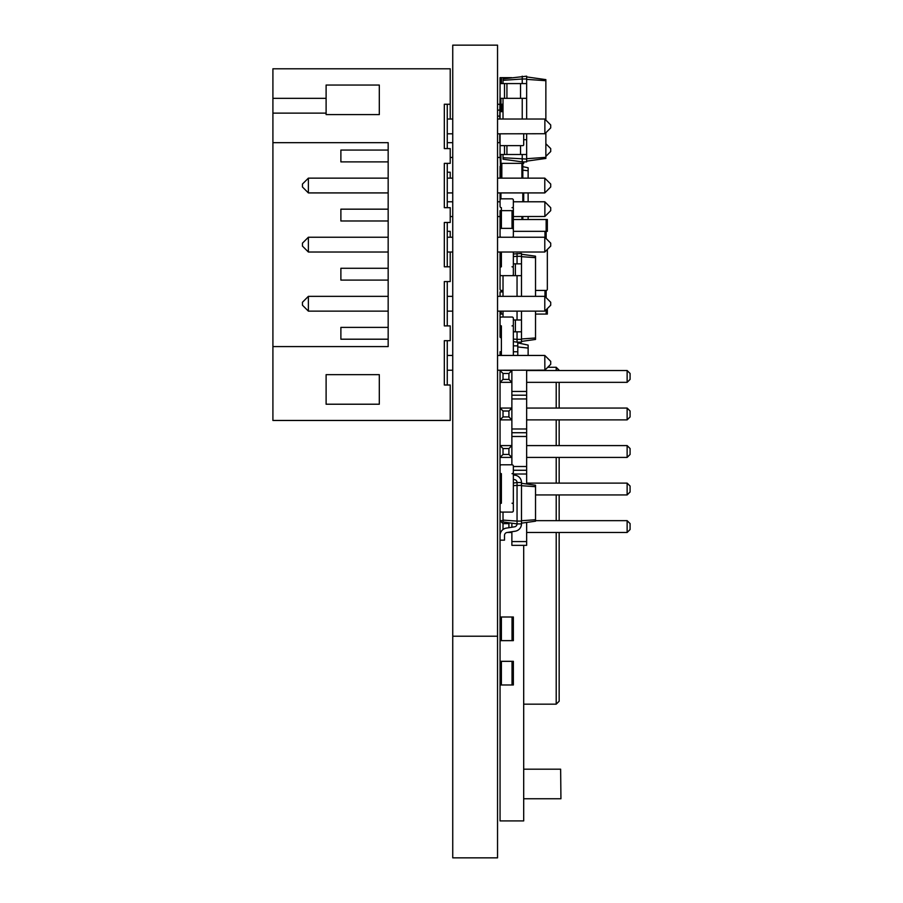 <?xml version="1.0" encoding="UTF-8"?>
<svg xmlns="http://www.w3.org/2000/svg" width="903" height="903" viewBox="0 0 903 903"><rect width="100%" height="100%" fill="white"/><g stroke="black" fill="none" stroke-linecap="round" stroke-linejoin="round"><path stroke-width="1.35" d="M501.391 355.455L501.391 325.904A1.332 1.332 0 0 1 500.059 324.572L500.059 318.364A1.332 1.332 0 0 1 501.391 317.032L512.024 317.032A1.332 1.332 0 0 1 513.356 318.364L513.356 324.572A1.332 1.332 0 0 1 512.024 325.904L513.356 325.904L513.356 355.455M500.059 684.971L513.356 684.971L513.356 661.323L500.059 661.323L500.059 820.906L523.695 820.906L523.695 545.333M501.391 83.573L501.391 77.658L511.708 77.658M501.391 77.658L500.059 77.658L500.059 83.573L526.652 83.573L526.652 76.179L503.016 78.877L503.016 80.333L522.227 78.99L522.227 76.179M500.059 472.337A1.332 1.332 0 0 0 501.391 473.669L501.391 503.219A1.332 1.332 0 0 0 500.059 504.551L500.059 510.748A1.332 1.332 0 0 0 501.391 512.08L512.024 512.08A1.332 1.332 0 0 0 513.356 510.748L513.356 504.551A1.332 1.332 0 0 0 512.024 503.219L513.356 503.219L513.356 473.669L512.024 473.669A1.332 1.332 0 0 0 513.356 472.337L513.356 466.129A1.332 1.332 0 0 0 512.024 464.797L501.391 464.797A1.332 1.332 0 0 0 500.059 466.129L500.059 472.337L500.059 466.129M500.939 98.348L500.939 104.251L503.016 104.251M526.652 119.027L526.652 98.348L500.059 98.348L500.939 111.645M500.059 95.097L499.765 119.027M499.765 142.674L499.765 133.813M501.391 512.08L503.016 512.08L503.016 520.105L517.047 521.099L517.047 482.529L521.482 482.529L521.482 485.34L513.356 485.6M500.059 510.748L500.059 504.551M513.356 472.337L513.356 466.129M501.391 464.797L512.024 464.797M500.059 370.23L511.877 370.523L508.92 373.481L503.016 373.481L500.059 370.523L500.059 408.054L511.877 408.054L508.92 411.012L503.016 411.012L500.059 408.054L500.059 445.585L511.877 445.585L508.92 448.543L503.016 448.543L500.059 445.585L500.059 483.116L501.391 483.116M501.391 494.946L500.059 494.946L500.059 520.659L503.016 520.659M500.668 532.477L500.059 532.477L500.059 616.997L513.356 616.997L513.356 640.633L512.024 640.633L512.024 616.997M512.024 640.633L500.059 640.633L500.059 661.323M560.639 769.187L560.932 798.749L560.639 769.187L523.695 769.187M523.695 798.749L560.639 798.749M547.749 367.273L556.203 367.273L559.16 370.523M556.203 370.523L556.203 367.273L559.16 370.23M523.695 704.171L556.203 704.171L559.16 701.225L559.16 532.477M559.16 382.341L559.16 408.054M559.16 419.884L559.16 445.585M559.16 457.415L559.16 483.116M559.16 494.946L559.16 520.659M556.203 532.477L556.203 704.171L559.16 701.225M513.356 210.647L501.391 210.647L501.391 207.69A1.332 1.332 0 0 1 500.059 206.358L500.059 200.15A1.332 1.332 0 0 1 501.391 198.829L512.024 198.829A1.332 1.332 0 0 1 513.356 200.15L513.356 206.358A1.332 1.332 0 0 1 512.024 207.69L513.356 207.69L513.356 237.241M500.939 166.321L500.059 166.321L500.059 178.139M503.016 154.492L503.016 159.188L522.227 161.885L522.227 154.492M503.016 119.027L503.016 98.348M503.016 83.573L503.016 80.333M503.016 157.732L526.652 159.075L526.652 133.813M522.227 161.885L526.652 161.885L526.652 159.075M522.227 83.573L522.227 78.99L526.652 78.99M522.227 119.027L522.227 98.348M526.652 161.14L545.863 158.443L545.863 132.741M526.652 158.702L545.863 157.359M526.652 79.362L545.863 80.706L545.863 79.622L526.652 76.924M545.863 120.099L545.863 80.706M503.016 111.645L500.059 111.645L500.059 119.027M500.059 139.717L500.059 154.492L526.652 154.492M523.695 139.717L526.652 139.717M526.652 98.348L526.652 83.573M520.546 154.492L520.546 145.631M506.933 154.492L506.933 145.631M504.495 154.492L504.495 145.631M520.546 98.348L520.546 83.573M506.933 98.348L506.933 83.573M504.495 98.348L504.495 83.573M500.059 98.348L500.059 83.573M500.939 154.492L500.939 163.364L523.695 163.364L523.695 161.885M500.059 154.492L500.939 178.139M522.814 161.885L522.814 178.139M513.356 201.775L544.791 201.775L550.706 207.69L550.706 210.647L544.87 216.483L544.87 201.854M500.059 192.915L500.059 201.775L497.542 201.775M523.695 192.915L523.695 201.775M500.939 314.075L503.016 314.075L500.939 314.075A0.892 0.892 0 0 0 500.059 314.966L500.059 319.989L500.059 314.966M500.059 319.989L500.059 336.83L500.059 331.807L501.391 331.807M500.939 337.722L500.939 337.722A0.892 0.892 0 0 1 500.059 336.83M503.016 314.075L500.059 314.075L500.059 311.129M535.524 314.075L547.342 314.075L547.342 308.578M501.244 291.917L501.244 290.439L503.016 290.439L501.244 290.439A1.185 1.185 0 0 1 500.059 289.253L500.059 275.663L504.495 275.663M546.157 297.719L546.157 290.439A1.185 1.185 0 0 0 547.342 289.253L547.342 249.476L547.342 289.253M546.157 238.606L546.157 231.337L547.342 231.337L547.342 219.508L513.356 219.508M513.356 231.337L546.157 231.337L546.157 219.508M501.391 354.71A1.332 1.332 0 0 0 500.194 355.455M513.356 254.014L521.482 253.495L521.482 296.353M503.016 317.032L503.016 311.129M503.016 296.353L503.016 275.663M513.356 256.565L517.047 256.305L517.047 253.495M517.047 263.845L517.047 256.305L521.482 256.305M517.047 319.989L517.047 311.129M517.047 296.353L517.047 275.663M513.356 339.088L517.047 339.347L517.047 331.807M513.356 341.639L517.047 342.158L517.047 339.347L521.482 339.347L521.482 311.129M517.047 342.158L521.482 342.158L521.482 339.347M521.482 256.678L535.524 257.66L535.524 256.204L521.482 254.24M521.482 338.975L535.524 337.993L535.524 311.129M535.524 296.353L535.524 257.66M513.356 331.807L521.482 331.807M513.356 319.989L521.482 319.989M506.933 275.663L521.482 275.663M500.059 289.253L500.059 263.845L501.391 263.845M513.356 263.845L521.482 263.845M503.016 291.917L500.059 291.917L500.059 296.353M515.376 275.663L515.376 263.845M521.482 341.413L535.524 339.438L535.524 337.993M515.376 331.807L515.376 319.989M500.059 252.016L500.059 263.845L500.059 252.016M535.524 290.439L546.157 290.439L535.524 290.439M521.482 523.909A7.393 7.393 0 0 1 515.376 531.178L506.933 532.51A2.957 2.957 0 0 0 504.495 535.423L504.495 540.163L500.059 540.163L500.059 535.423A7.393 7.393 0 0 1 506.165 528.142L514.608 526.81A2.957 2.957 0 0 0 517.047 523.909L521.482 523.909L521.482 521.099L517.047 521.099L517.047 523.909L503.016 521.934L503.016 520.105M513.356 483.049L517.047 482.529A2.957 2.957 0 0 0 514.608 479.617L513.356 479.425M517.047 482.529A2.957 2.957 0 0 0 514.608 479.617M521.482 521.099L521.482 485.34M521.482 483.274L535.524 485.238L535.524 521.189L521.482 523.164M501.391 475.238A7.393 7.393 0 0 1 500.397 473.217M513.356 474.933L515.376 475.249A7.393 7.393 0 0 1 521.482 482.529M521.482 485.712L535.524 486.694M521.482 520.726L535.524 519.744M513.356 345.849L517.791 345.849L517.791 342.158M513.356 351.764L517.791 351.764L517.791 355.455L517.791 345.849M517.791 346.955L528.131 348.061L528.131 345.093L517.791 342.892M528.131 355.455L528.131 348.061M500.059 355.455L500.059 351.764L501.391 351.764M501.391 252.016L501.391 266.791A1.332 1.332 0 0 0 500.059 268.123L500.059 274.331A1.332 1.332 0 0 0 501.391 275.663L512.024 275.663A1.332 1.332 0 0 0 513.356 274.331L513.356 268.123A1.332 1.332 0 0 0 512.024 266.791L513.356 266.791L513.356 252.016M501.391 237.241A1.332 1.332 0 0 1 500.059 235.909L500.059 229.712A1.332 1.332 0 0 1 501.391 228.38L512.024 228.38A1.332 1.332 0 0 1 513.356 229.712L513.356 235.909A1.332 1.332 0 0 1 512.024 237.241M500.059 144.74L500.059 133.813L500.059 144.74A0.892 0.892 0 0 0 500.939 145.631L522.814 145.631A0.892 0.892 0 0 0 523.695 144.74L523.695 133.813L523.695 144.74M500.939 145.631L522.814 145.631M507.159 532.477L511.877 532.477L511.877 545.333L526.652 545.333L526.652 522.442M511.877 370.23L511.877 464.797M526.652 370.23L526.652 483.997M511.877 541.574L526.652 541.574M513.356 474.019L526.652 474.019M513.356 470.271L526.652 470.271M513.356 466.512L526.652 466.512M511.877 436.488L526.652 436.488M503.016 454.457L508.92 454.457L511.877 457.415L500.059 457.415L503.016 454.457L503.016 448.543M511.877 432.729L526.652 432.729M511.877 428.981L526.652 428.981M511.877 398.957L526.652 398.957M503.016 416.926L508.92 416.926L511.877 419.884L500.059 419.884L503.016 416.926L503.016 411.012M511.877 395.198L526.652 395.198M511.877 391.45L526.652 391.45M503.016 379.395L508.92 379.395L511.877 382.341L500.059 382.341L503.016 379.395L503.016 373.481M526.652 408.054L627.134 408.054L627.134 419.884L526.652 419.884M526.652 382.341L627.134 382.341L627.134 370.523L526.652 370.523M535.524 494.946L627.134 494.946L627.134 483.116L526.652 483.116M526.652 445.585L627.134 445.585L627.134 457.415L526.652 457.415M526.652 532.477L627.134 532.477L627.134 520.659L535.524 520.659M511.233 531.833L511.877 532.477L511.877 531.732M511.877 527.239L511.877 523.176M509.664 522.871L508.92 523.605L503.016 523.605L500.059 520.659L500.059 532.477L501.504 531.02M501.391 484.448L500.059 483.116L500.059 494.946L501.391 493.614M627.134 419.884L630.091 416.926L630.091 411.012L627.134 408.054M627.134 370.523L630.091 373.481L630.091 379.395L627.134 382.341M627.134 483.116L630.091 486.074L630.091 491.988L627.134 494.946M627.134 457.415L630.091 454.457L630.091 448.543L627.134 445.585M627.134 520.659L630.091 523.605L630.091 529.519L627.134 532.477M508.92 527.713L508.92 523.605M503.016 529.508L503.016 523.605M508.92 454.457L508.92 448.543M508.92 416.926L508.92 411.012M508.92 379.395L508.92 373.481M522.814 219.508L522.814 216.551M501.391 228.38L501.391 210.647L500.059 210.647L500.059 237.241M522.814 170.17L528.131 170.735L528.131 167.777L522.814 166.649M528.131 219.508L528.131 216.551M528.131 201.775L528.131 192.915M528.131 178.139L528.131 170.735M500.059 640.633L500.059 616.997M272.909 346.583L272.909 420.471L450.225 420.471L450.225 385.005L444.321 385.005L444.321 340.679L450.225 340.679L450.225 325.904L444.321 325.904L444.321 281.567L450.225 281.567L450.225 266.791L444.321 266.791L444.321 222.465L450.225 222.465L450.225 207.69L444.321 207.69L444.321 163.364L450.225 163.364L450.225 148.589L444.321 148.589L444.321 104.251L450.225 104.251L450.225 68.797L272.909 68.797L272.909 346.583L388.166 346.583L388.166 142.674L272.909 142.674M326.107 114.602L326.107 85.051L379.305 85.051L379.305 114.602L326.107 114.602M326.107 374.666L326.107 404.217L379.305 404.217L379.305 374.666L326.107 374.666M447.267 385.005L447.267 340.679M447.267 325.904L447.267 281.567M447.267 266.791L447.267 222.465M447.267 207.69L447.267 163.364M447.267 148.589L447.267 104.251M326.107 98.348L272.909 98.348M326.107 113.123L272.909 113.123M447.267 370.23L452.742 370.23M497.542 370.23L544.87 370.162L544.791 355.455L497.542 355.455M447.267 355.455L452.742 355.455M388.166 339.201L340.882 339.201L340.882 327.383L388.166 327.383M388.166 280.099L340.882 280.099L340.882 268.27L388.166 268.27M388.166 220.987L340.882 220.987L340.882 209.169L388.166 209.169M388.166 161.885L340.882 161.885L340.882 150.067L388.166 150.067M447.267 133.813L452.742 133.813M447.267 119.027L452.742 119.027M497.542 119.027L544.791 119.027L550.706 124.941L550.706 127.899L544.87 133.734L544.87 119.106M497.542 133.813L544.87 133.734M447.267 178.139L452.742 178.139M497.542 178.139L544.791 178.139L544.791 192.915L497.542 192.915M447.267 192.915L452.742 192.915M447.267 252.016L452.742 252.016M497.542 252.016L544.791 252.016L544.791 237.241L497.542 237.241M447.267 237.241L452.742 237.241M447.267 311.129L452.742 311.129M497.542 311.129L544.791 311.129L544.791 296.353L497.542 296.353M447.267 296.353L452.742 296.353M544.87 355.522L550.706 361.369L550.706 364.315L544.87 370.162M308.374 311.129L308.374 296.353L302.46 302.257L302.46 305.214L308.374 311.129L388.166 311.129M308.374 296.353L388.166 296.353M308.374 178.139L302.46 184.043L302.46 187L308.374 192.915L308.374 178.139L388.166 178.139M308.374 192.915L388.166 192.915M308.374 252.016L308.374 237.241L302.46 243.155L302.46 246.113L308.374 252.016L388.166 252.016M308.374 237.241L388.166 237.241M544.791 192.915L550.706 187L550.706 184.043L544.791 178.139M544.791 237.241L550.706 243.155L550.706 246.113L544.791 252.016M544.791 296.353L550.706 302.257L550.706 305.214L544.791 311.129M450.225 266.791L450.225 252.016M450.225 237.241L450.225 231.337L447.267 231.337M450.225 119.027L450.225 104.251M450.225 178.139L450.225 172.225L447.267 172.225M450.225 216.551L452.742 216.551M447.267 201.775L452.742 201.775M497.542 216.551L500.059 216.551M513.356 216.551L544.87 216.483M450.225 157.449L452.742 157.449M447.267 142.674L452.742 142.674M497.542 142.674L500.059 142.674M497.542 157.449L500.059 157.449M545.863 156.377L550.706 151.535L550.706 148.589L545.863 143.746M452.742 636.209L497.542 636.209L497.542 45.15L452.742 45.15L452.742 857.85L497.542 857.85L497.542 636.209M501.391 684.971L501.391 661.323M512.024 684.971L512.024 661.323M501.831 104.251L501.831 111.645M556.203 382.341L556.203 408.054M556.203 419.884L556.203 445.585M556.203 457.415L556.203 483.116M556.203 494.946L556.203 520.659M501.831 163.364L501.831 178.139M521.923 163.364L521.923 178.139M500.939 192.915L500.939 198.897M522.814 192.915L522.814 201.775M501.244 314.075L501.244 311.129M546.157 314.075L546.157 309.763M502.418 291.917L502.418 290.439M544.983 296.534L544.983 290.439M544.983 237.421L544.983 231.337M521.923 219.508L521.923 216.551M512.024 210.647L512.024 228.38M501.391 640.633L501.391 616.997M497.542 110.076A2.957 2.957 0 0 0 499.765 109.771M499.765 104.646A2.957 2.957 0 0 0 497.542 104.353M499.765 116.476A2.957 2.957 0 0 0 497.542 116.171"/></g></svg>
